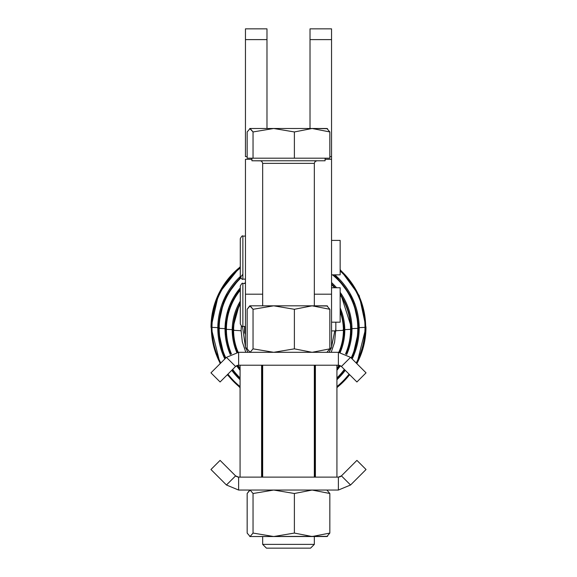 <?xml version="1.0" encoding="UTF-8"?>
<svg xmlns="http://www.w3.org/2000/svg" width="577" height="577" viewBox="0 0 577 577"><rect width="100%" height="100%" fill="white"/><g stroke="black" fill="none" stroke-linecap="round" stroke-linejoin="round"><path stroke-width="0.87" d="M329.842 348.003L331.544 348.003L331.544 294.191L314.328 294.191L331.544 294.191L331.544 322.182L340.149 322.182L340.149 287.75L331.544 287.75M245.456 283.444L242.874 283.444C242.448 282.708 241.583 283.567 240.292 286.026L240.292 323.899C241.597 326.358 242.455 327.224 242.874 326.481L242.874 283.444L242.874 326.481L245.456 326.481L245.456 294.191L262.672 294.191L245.456 294.191L245.456 159.302L251.911 159.302L245.456 159.302L245.456 348.003L247.158 348.003M331.544 274.832L340.149 274.832L340.149 240.4L331.544 240.4M245.456 236.094L242.874 236.094C242.455 235.358 241.597 236.217 240.292 238.676L240.292 276.556C241.597 279.016 242.455 279.874 242.874 279.138L242.874 236.094L242.874 279.138L245.456 279.138M329.106 352.309L331.169 348.003L329.106 352.309M331.544 347.094L334.754 330.909L331.544 347.094M335.908 330.938L335.843 328.479M242.499 326.459L245.456 347.102L242.499 326.459M245.831 348.003L247.894 352.309L245.831 348.003M245.795 352.309L242.311 341.873L241.092 330.376L241.337 325.976L241.085 330.938M335.908 330.859A139.886 1.702 180 0 1 343.402 330.354A54.902 54.894 180 0 0 340.149 311.753A54.902 54.894 -0 0 1 343.402 330.354A139.886 1.702 0 0 0 335.908 330.859M240.292 304.079A54.902 54.894 180 0 0 233.598 330.354A139.886 1.702 180 0 1 241.085 330.859A139.886 1.702 0 0 0 233.598 330.354A54.902 54.894 180 0 0 238.186 352.316A54.902 54.894 -0 0 1 240.292 304.079M338.814 352.316A54.902 54.894 180 0 0 343.402 330.354L343.827 330.325A55.327 55.327 180 0 0 340.149 310.491A55.327 55.327 -0 0 1 343.827 330.325L343.402 330.354A54.902 54.894 -0 0 1 338.814 352.316M233.166 330.325L233.598 330.354L233.166 330.325A55.327 55.327 180 0 0 237.731 352.331A55.327 55.327 -0 0 1 240.292 303.17A55.327 55.327 180 0 0 233.166 330.325L232.221 330.195L233.166 330.325M339.262 352.331A55.327 55.327 180 0 0 343.827 330.325L344.779 330.195A56.279 56.272 180 0 0 340.149 307.851A56.279 56.272 -0 0 1 344.779 330.195L343.827 330.325A55.327 55.327 -0 0 1 339.262 352.331M240.292 301.151A56.279 56.272 180 0 0 236.786 352.41A56.279 56.272 -0 0 1 232.221 330.195L232.221 330.195A56.279 56.272 -0 0 1 240.292 301.151M340.206 352.41A56.279 56.272 180 0 0 344.779 330.195L344.779 330.181A56.279 56.272 -0 0 1 340.206 352.41M232.221 330.195L240.292 301.079M340.242 352.41L344.808 330.188L340.149 307.757M343.07 329.914A139.886 1.702 180 0 1 350.6 329.366A62.1 62.092 180 0 0 340.149 294.89A62.1 62.092 -0 0 1 350.6 329.366A139.886 1.702 0 0 0 343.07 329.914M334.588 287.75A62.1 62.092 180 0 0 331.544 284.605A62.1 62.092 -0 0 1 334.588 287.75M240.292 290.217A62.1 62.092 180 0 0 226.4 329.366A139.886 1.702 180 0 1 233.923 329.914A139.886 1.702 0 0 0 226.4 329.366A62.1 62.092 180 0 0 231.442 353.874A62.1 62.092 -0 0 1 240.292 290.217M237.847 365.291A62.1 62.092 180 0 0 240.075 368.241A62.1 62.092 -0 0 1 237.847 365.291M336.925 368.234A62.1 62.092 180 0 0 339.146 365.291A62.1 62.092 -0 0 1 336.925 368.234M345.551 353.874A62.1 62.092 180 0 0 350.6 329.366L351.025 329.337A62.532 62.525 180 0 0 340.149 294.097A62.532 62.525 -0 0 1 351.025 329.337L350.6 329.366A62.1 62.092 -0 0 1 345.551 353.874M225.968 329.337L226.4 329.366L225.968 329.337A62.532 62.525 180 0 0 231.067 354.054A62.532 62.525 -0 0 1 240.292 289.517A62.532 62.525 180 0 0 225.968 329.337L225.023 329.207L225.968 329.337M335.187 287.75A62.532 62.525 180 0 0 331.544 283.985A62.532 62.525 -0 0 1 335.187 287.75M237.414 365.392A62.532 62.525 180 0 0 240.075 368.898A62.532 62.525 -0 0 1 237.414 365.392M336.925 368.898A62.532 62.525 180 0 0 339.586 365.392A62.532 62.525 -0 0 1 336.925 368.898M345.933 354.054A62.532 62.525 180 0 0 351.025 329.337L351.977 329.207A63.477 63.477 180 0 0 340.149 292.308A63.477 63.477 -0 0 1 351.977 329.207L351.025 329.337A62.532 62.525 -0 0 1 345.933 354.054M336.564 287.75A63.477 63.477 180 0 0 331.544 282.557A63.477 63.477 -0 0 1 336.564 287.75M245.456 282.55A63.477 63.477 180 0 0 244.511 283.444A63.477 63.477 -0 0 1 245.456 282.55M240.292 287.909A63.477 63.477 180 0 0 230.266 354.473A63.477 63.477 -0 0 1 240.292 287.909M236.584 365.731A63.477 63.477 180 0 0 240.075 370.254A63.477 63.477 -0 0 1 236.584 365.731L240.075 370.297M336.925 370.246A63.477 63.477 180 0 0 340.416 365.731A63.477 63.477 -0 0 1 336.925 370.246M340.149 292.243L351.977 329.207A63.477 63.477 -0 0 1 346.734 354.473A63.477 63.477 180 0 0 351.977 329.207L351.977 329.186M225.023 329.186L228.932 307.152L240.292 287.851M351.905 328.666A139.886 1.702 180 0 1 357.798 328.371A69.298 69.29 180 0 0 332.489 274.832A69.298 69.29 -0 0 1 357.798 328.371L358.223 328.349A69.73 69.723 180 0 0 333.196 274.832A69.73 69.723 -0 0 1 358.223 328.349L357.798 328.371A69.298 69.29 -0 0 1 351.162 357.956A69.298 69.29 180 0 0 357.798 328.371M240.804 278.1A69.298 69.29 180 0 0 225.838 357.964A69.298 69.29 -0 0 1 240.804 278.1M225.088 328.666A139.886 1.702 0 0 0 219.202 328.371L218.77 328.349L219.202 328.371M232.654 369.403A69.298 69.29 180 0 0 240.075 377.942A69.298 69.29 -0 0 1 232.654 369.403M336.925 377.942A69.298 69.29 180 0 0 344.346 369.403A69.298 69.29 -0 0 1 336.925 377.942M240.566 277.71A69.73 69.723 180 0 0 225.52 358.274A69.73 69.723 -0 0 1 240.566 277.71M232.358 369.698A69.73 69.723 180 0 0 240.075 378.519A69.73 69.723 -0 0 1 232.358 369.698M336.925 378.519A69.73 69.723 180 0 0 344.642 369.698A69.73 69.723 -0 0 1 336.925 378.519M351.48 358.274A69.73 69.723 180 0 0 358.223 328.349L359.175 328.219A70.675 70.675 180 0 0 334.811 274.832A70.675 70.675 -0 0 1 359.175 328.219L358.223 328.349A69.73 69.723 -0 0 1 351.48 358.274M217.817 328.219L218.77 328.349L217.817 328.219A70.675 70.675 180 0 0 224.85 358.944A70.675 70.675 -0 0 1 217.817 328.219L217.817 328.219A70.675 70.675 -0 0 1 240.292 276.534A70.675 70.675 180 0 0 217.817 328.219L224.366 298.424L242.874 274.19M231.73 370.326A70.675 70.675 180 0 0 240.075 379.702A70.675 70.675 -0 0 1 231.73 370.326M336.925 379.695A70.675 70.675 180 0 0 345.262 370.326A70.675 70.675 -0 0 1 336.925 379.695M352.15 358.944A70.675 70.675 180 0 0 359.175 328.219L359.175 328.198A70.675 70.675 -0 0 1 352.15 358.944M334.876 274.832L352.835 298.872L359.175 328.219M359.11 327.678A139.886 1.702 180 0 1 364.996 327.383A76.496 76.496 180 0 0 340.149 270.959A76.496 76.496 -0 0 1 364.996 327.383L365.429 327.361A76.929 76.921 180 0 0 340.149 270.353A76.929 76.921 -0 0 1 365.429 327.361L364.996 327.383A76.496 76.496 -0 0 1 356.197 362.998A76.496 76.496 180 0 0 364.996 327.383M240.292 267.988A76.496 76.496 180 0 0 220.796 362.998A76.496 76.496 -0 0 1 240.292 267.988M219.527 327.931A139.886 1.702 0 0 0 211.997 327.383L211.571 327.361L211.997 327.383M227.937 374.12A76.496 76.496 180 0 0 240.075 386.604A76.496 76.496 -0 0 1 227.937 374.12M336.925 386.597A76.496 76.496 180 0 0 349.056 374.12A76.496 76.496 -0 0 1 336.925 386.597M240.292 267.411A76.929 76.921 180 0 0 220.486 363.308A76.929 76.921 -0 0 1 240.292 267.411M227.641 374.415A76.929 76.921 180 0 0 240.075 387.131A76.929 76.921 -0 0 1 227.641 374.415M336.925 387.131A76.929 76.921 180 0 0 349.352 374.415A76.929 76.921 -0 0 1 336.925 387.131M356.507 363.308A76.929 76.921 180 0 0 365.429 327.361L365.674 327.325A77.174 77.167 180 0 0 340.149 269.986A77.174 77.167 -0 0 1 365.674 327.325L365.429 327.361A76.929 76.921 -0 0 1 356.507 363.308M211.326 327.325L211.326 327.325A77.174 77.167 180 0 0 220.32 363.481A77.174 77.167 -0 0 1 240.292 267.064A77.174 77.167 180 0 0 211.326 327.325M227.482 374.574A77.174 77.167 180 0 0 240.075 387.419A77.174 77.167 -0 0 1 227.482 374.574M336.925 387.412A77.174 77.167 180 0 0 349.518 374.574A77.174 77.167 -0 0 1 336.925 387.412M356.68 363.474A77.174 77.167 180 0 0 365.674 327.325A77.174 77.167 -0 0 1 356.68 363.474M220.125 363.676L211.023 327.246A77.477 77.087 -0 0 1 240.292 266.899A77.477 77.087 180 0 0 211.023 327.246L218.726 293.57L240.292 266.588M340.149 269.495L359.226 295.612L365.977 327.246A77.477 77.253 180 0 1 356.838 363.633A77.477 77.253 0 0 0 365.977 327.246L356.874 363.669M349.633 374.697A77.477 77.253 180 0 1 336.925 387.549A77.477 77.253 0 0 0 349.633 374.697M260.443 305.824L326.899 305.824L329.842 309.286L312.114 305.824L294.385 309.286L273.714 305.824L253.043 309.286L253.043 348.847L250.101 352.309L249.423 352.114L249.762 352.309M249.762 305.824L247.158 309.286L250.101 305.824L273.714 305.824L249.762 305.824L253.043 309.286L273.714 305.824L294.385 309.286L294.385 348.847L273.714 352.309L253.043 348.847L273.714 352.309L294.385 348.847L294.385 309.286L312.114 305.824L273.714 305.824M329.842 348.847L312.114 352.309L294.385 348.847L312.114 352.309L329.842 348.847L329.842 309.286L329.842 348.847L326.899 352.309L329.842 348.847M250.101 352.309L247.158 348.847L250.101 352.309L253.043 348.847L253.043 309.286L250.101 305.824M327.577 306.019L312.114 305.824L329.842 309.286L326.899 305.824M247.158 309.286L247.158 348.847L247.158 309.286M326.899 536.531L329.842 533.069L326.899 536.531L249.762 536.531M249.762 490.046L247.158 493.501L247.158 533.069L250.101 536.531L247.158 533.069L247.158 493.501L250.101 490.046L253.043 493.501L273.714 490.046L294.385 493.501L312.114 490.046L329.842 493.501L329.842 533.069L312.114 536.531L294.385 533.069L273.714 536.531L253.043 533.069L250.101 536.531L327.577 536.336M326.899 490.046L329.842 493.501L326.899 490.046M312.114 536.531L329.842 533.069L329.842 493.501L312.114 490.046L294.385 493.501L294.385 533.069L312.114 536.531M250.101 536.531L253.043 533.069L253.043 493.501L250.101 490.046M273.714 536.531L294.385 533.069L294.385 493.501L273.714 490.046L253.043 493.501L253.043 533.069L273.714 536.531M339.435 365.356L336.925 365.219L338.382 365.219L341.425 366.482L350.556 357.351L338.382 352.309L338.382 365.219L338.382 352.309L350.556 357.351L338.382 352.309L350.556 357.351L341.404 366.467M240.075 365.219L238.618 365.219L235.575 366.482C215.156 386.9 215.156 386.9 235.575 366.482L226.444 357.351L210.958 372.843L220.089 381.974L235.575 366.482L238.618 365.219L238.618 352.309L226.444 357.351C206.032 377.769 206.032 377.769 226.444 357.351L238.618 352.309L226.444 357.351L238.618 352.309L338.382 352.309L238.618 352.309L238.618 365.219L315.403 365.219L240.075 365.219L240.075 477.129L238.618 477.129L315.403 477.129L240.075 477.129L240.075 365.219M340.524 365.789L341.425 366.482L338.382 365.219M341.425 366.482C361.844 386.9 361.844 386.9 341.425 366.482L356.911 381.974L366.042 372.843L350.556 357.351C370.968 377.769 370.968 377.769 350.556 357.351M237.003 365.537L237.565 365.356L237.003 365.537M236.476 365.789L235.611 366.453M226.444 357.351L235.575 366.482M237.565 476.999L238.618 477.129L238.618 490.046L338.382 490.046L338.382 477.129L315.403 477.129L315.403 365.219L336.925 365.219L315.403 365.219L315.403 477.129L338.382 477.129L341.425 475.874C361.844 455.455 361.844 455.455 341.425 475.874L350.556 484.997L366.042 469.512L356.911 460.381L341.425 475.874L338.382 477.129L338.382 490.046L350.556 484.997C370.968 464.586 370.968 464.586 350.556 484.997L338.382 490.046L350.556 484.997L338.382 490.046L238.618 490.046L238.618 477.129L235.575 475.874L226.444 484.997L238.618 490.046L226.444 484.997L238.618 490.046L226.444 484.997L235.596 475.888M236.476 476.559L235.575 475.874L238.618 477.129M235.575 475.874C215.156 455.455 215.156 455.455 235.575 475.874L220.089 460.381L210.958 469.512L226.444 484.997C206.032 464.586 206.032 464.586 226.444 484.997M339.997 476.818L339.435 476.999L339.997 476.811M340.524 476.559L341.389 475.902M350.556 484.997L341.425 475.874M261.597 477.129L261.597 365.219L261.597 477.129M262.174 477.129L262.174 365.219L262.174 477.129M266.978 28.85L266.978 128.491L266.978 28.85L245.456 28.85L266.978 28.85M245.456 156.605L245.456 28.85L245.456 39.611L266.978 39.611L245.456 39.611L245.456 156.605L247.158 156.605L245.456 156.605M310.022 128.491L310.022 28.85L331.544 28.85L310.022 28.85L310.022 39.611L331.544 39.611L331.544 28.85L331.544 39.611L310.022 39.611L310.022 128.491M336.925 477.129L336.925 365.219L336.925 477.129M314.826 365.219L314.826 477.129L314.826 365.219M325.089 159.302L331.544 159.302L331.544 156.605L329.842 156.605L331.544 156.605L331.544 39.611L331.544 159.302L325.089 159.302M331.544 294.191L331.544 159.302L331.544 294.191M262.903 544.385L314.328 544.385L262.903 544.385M262.903 163.356L314.328 163.356L262.903 163.356M314.328 305.824L314.328 163.356L315.078 161.531L316.91 160.774L252.236 160.774L260.696 160.846L261.922 161.531L262.672 163.356L262.672 305.824M327.577 128.685L312.114 128.491L329.842 131.953L326.899 128.491L329.842 131.953L312.114 128.491L273.714 128.491L294.385 131.953L312.114 128.491L294.385 131.953L294.385 158.192L253.043 158.192L253.043 131.953L273.714 128.491L249.762 128.491L253.043 131.953L250.101 128.491L247.158 131.953L250.101 128.491L273.714 128.491L253.043 131.953L253.043 158.192L247.158 158.192L329.842 158.192L294.385 158.192L294.385 131.953L273.714 128.491L264.886 128.491M247.158 131.953L247.158 158.192L247.158 131.953M329.842 158.192L329.842 131.953L329.842 158.192M273.714 128.491L326.899 128.491M251.911 158.192L251.911 160.774L325.089 160.774L325.089 158.192M262.672 536.531L262.672 544.385L266.444 548.15L310.556 548.15L314.328 544.385L314.328 536.531M266.632 548.15L310.368 548.15L266.632 548.15M244.598 326.481L244.598 332.633L245.456 334.559M331.544 330.909L335.843 330.909L335.843 322.182M331.205 352.309L334.595 342.276L335.843 328.436M232.185 330.188L236.758 352.41M244.453 283.444L245.456 282.499M331.544 282.499L336.622 287.75M224.987 329.2L230.237 354.487M336.925 370.297L340.437 365.746M346.755 354.487L352.013 329.2M217.789 328.212L224.828 358.966M231.716 370.347L240.075 379.738M336.925 379.738L345.284 370.34M352.165 358.966L359.211 328.212M240.075 387.722L227.302 374.754M336.925 387.722L349.698 374.754M314.328 477.129L314.328 365.219M262.672 477.129L262.672 365.219"/></g></svg>
